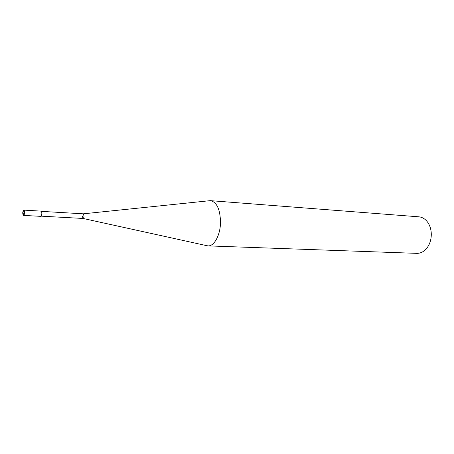<?xml version="1.0" encoding="UTF-8"?>
<svg xmlns="http://www.w3.org/2000/svg" width="454" height="454" viewBox="0 0 454 454"><rect width="100%" height="100%" fill="white"/><g stroke="black" fill="none" stroke-linecap="round" stroke-linejoin="round"><path stroke-width="0.68" d="M210.554 200.662L418.843 216.819C422.379 217.154 425.37 219.027 427.816 222.443C430.142 225.91 431.306 230.019 431.3 234.775C431.135 240.353 429.478 245.024 426.323 248.775C423.508 251.896 420.325 253.423 416.778 253.355L207.989 245.886C214.106 246.443 220.309 235.223 220.513 222.568C220.235 209.521 216.916 202.217 210.554 200.662L208.806 200.799M206.275 245.557L207.989 245.886M207.677 245.864L83.076 218.453C83.593 218.323 83.911 217.517 84.018 216.047L83.332 213.817L84.018 216.047C83.911 217.511 83.593 218.312 83.076 218.453L82.384 216.223M41.178 211.133C41.62 211.297 41.836 212.132 41.819 213.635C41.7 215.298 41.388 216.2 40.883 216.354L23.625 215.412C24.102 215.258 24.402 214.339 24.522 212.654C24.544 211.127 24.346 210.281 23.926 210.123L41.178 211.133M22.706 212.835C23.233 209.941 23.648 209.879 23.949 212.648C23.415 215.542 23.001 215.605 22.706 212.835M41.473 211.365L83.332 213.817L210.236 200.651M83.071 218.453L41.2 216.161M23.625 215.412C23.375 214.606 23.154 216.83 23.966 212.648C23.591 208.931 23.602 210.775 23.926 210.123"/></g></svg>
